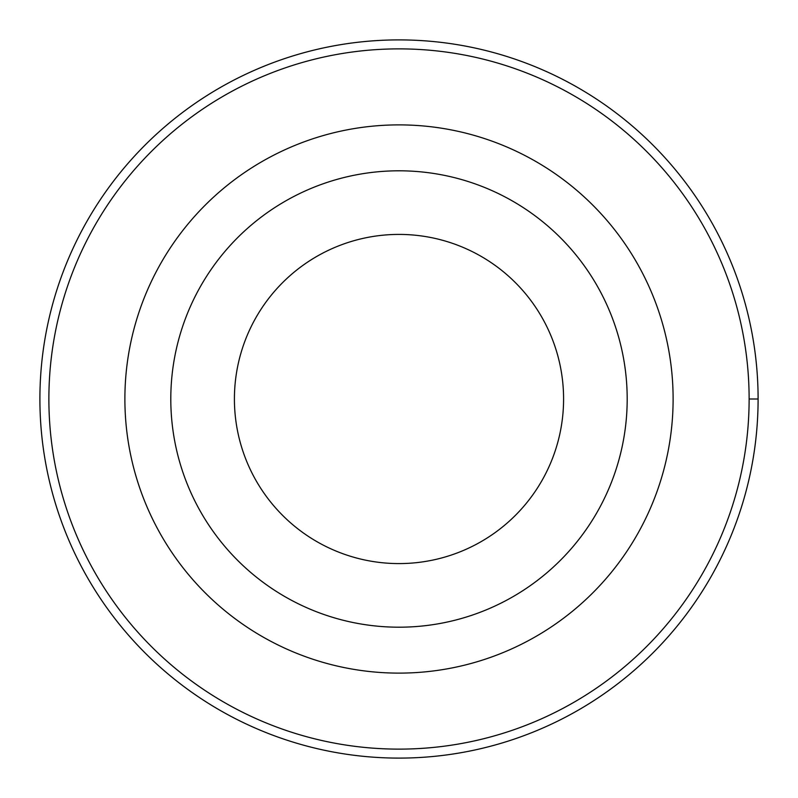 <?xml version="1.0" encoding="UTF-8"?>
<svg xmlns="http://www.w3.org/2000/svg" width="798" height="798" viewBox="0 0 798 798"><rect width="100%" height="100%" fill="white"/><g stroke="black" fill="none" stroke-linecap="round" stroke-linejoin="round"><path stroke-width="1.2" d="M749.123 399A350.123 350.123 0 0 0 399 48.878A350.123 350.123 0 0 0 48.878 399A350.123 350.123 0 0 0 399 749.123A350.123 350.123 0 0 0 749.123 399L758.1 399A359.1 359.1 0 0 0 399 39.9A359.1 359.1 0 0 0 39.9 399A359.1 359.1 0 0 0 399 758.1A359.1 359.1 0 0 0 758.1 399L758.1 399M673.113 399A274.113 274.113 0 0 0 399 124.887A274.113 274.113 0 0 0 124.887 399A274.113 274.113 0 0 0 399 673.113A274.113 274.113 0 0 0 673.113 399M627.188 399A228.188 228.188 0 0 0 284.906 201.375A228.188 228.188 0 0 0 284.906 596.625A228.188 228.188 0 0 0 627.188 399M563.587 399A164.588 164.588 0 0 0 399 234.413A164.588 164.588 0 0 0 234.413 399A164.588 164.588 0 0 0 399 563.587A164.588 164.588 0 0 0 563.587 399"/></g></svg>
